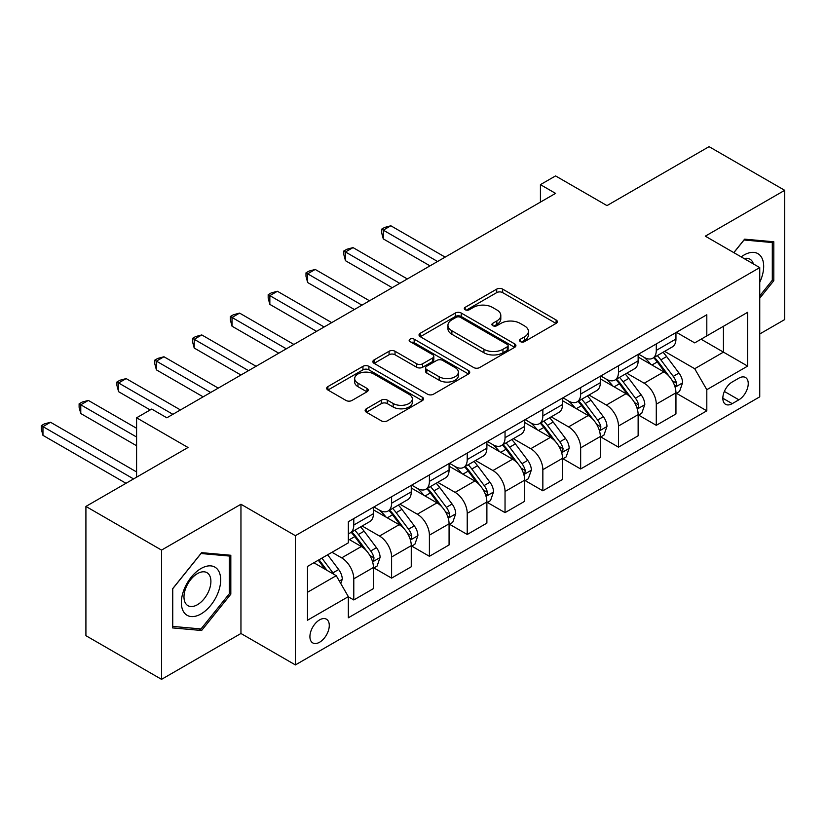 <?xml version="1.0" encoding="UTF-8"?>
<svg xmlns="http://www.w3.org/2000/svg" width="826" height="826" viewBox="0 0 826 826"><rect width="100%" height="100%" fill="white"/><g stroke="black" fill="none" stroke-linecap="round" stroke-linejoin="round"><path stroke-width="1.24" d="M520.401 341.623A2.943 1.693 0 0 0 524.551 341.623L556.105 323.4A4.202 2.426 0 0 0 557.333 321.686A4.202 2.426 0 0 0 556.105 319.972L502.652 289.121A4.202 2.426 0 0 0 496.715 289.121L465.172 307.334A2.943 1.693 0 0 0 464.305 308.532A2.943 1.693 0 0 0 465.172 309.729A2.943 1.693 0 0 0 469.323 309.729L473.412 307.375A13.433 7.754 0 0 1 492.41 307.375L496.87 309.946A13.433 7.754 0 0 1 500.804 315.429A13.433 7.754 0 0 1 496.87 320.922L492.781 323.276A2.943 1.693 0 0 0 491.924 324.473A2.943 1.693 0 0 0 492.781 325.671A2.943 1.693 0 0 0 496.942 325.671L501.021 323.317A13.433 7.754 0 0 1 520.029 323.317L524.479 325.888A13.433 7.754 0 0 1 528.413 331.381A13.433 7.754 0 0 1 524.479 336.863L520.401 339.218A2.943 1.693 0 0 0 519.533 340.415A2.943 1.693 0 0 0 520.401 341.623L520.401 339.218M319.6 642.225A13.691 7.909 120 0 0 328.541 630.166A13.691 7.909 120 0 0 326.446 619.19A13.691 7.909 120 0 0 319.6 619.872A13.691 7.909 120 0 0 310.659 631.931A13.691 7.909 120 0 0 312.755 642.907A13.691 7.909 120 0 0 319.6 642.225M366.372 408.777A4.202 2.426 0 0 0 365.133 410.491A4.202 2.426 0 0 0 366.372 412.205L381.364 420.857A4.202 2.426 0 0 0 387.301 420.857L422.334 400.631A4.202 2.426 0 0 0 423.573 398.917A4.202 2.426 0 0 0 422.334 397.203L368.892 366.352A4.202 2.426 0 0 0 362.955 366.352L327.912 386.578A4.202 2.426 0 0 0 326.683 388.292A4.202 2.426 0 0 0 327.912 390.006L346.032 400.465A4.202 2.426 0 0 0 351.969 400.465L366.961 391.803A4.202 2.426 0 0 0 368.19 390.089A4.202 2.426 0 0 0 366.961 388.375L357.978 383.192A11.234 6.484 0 0 1 354.684 378.607A11.234 6.484 0 0 1 361.623 372.609A11.234 6.484 0 0 1 373.868 374.023L409.046 394.332A11.234 6.484 0 0 1 412.339 398.917A11.234 6.484 0 0 1 405.411 404.905A11.234 6.484 0 0 1 393.166 403.501L387.301 400.114A4.202 2.426 0 0 0 381.364 400.114L366.372 408.777L366.372 412.205M759.744 333.972L784.7 319.569L784.7 190.321L709.069 146.656L606.976 205.602L555.557 175.917L540.431 184.642L555.557 193.377L166.842 417.801L151.716 409.066L136.589 417.801L136.589 477.18M161.545 550.095L161.545 679.344L240.955 633.49L240.955 504.252L161.545 550.095L85.914 506.431L188.018 447.496L136.589 417.801M240.955 504.252L295.398 535.692L759.744 267.603L759.744 396.841L295.398 664.93L295.398 535.692M784.7 190.321L705.29 236.164L759.744 267.603M473.711 367.549A4.202 2.426 0 0 0 479.648 367.549L514.681 347.323A4.202 2.426 0 0 0 515.909 345.609A4.202 2.426 0 0 0 514.681 343.895L461.238 313.033A4.202 2.426 0 0 0 455.302 313.033L420.258 333.26A4.202 2.426 0 0 0 419.03 334.974A4.202 2.426 0 0 0 420.258 336.688L473.711 367.549M411.193 342.253A2.943 1.693 0 0 1 414.177 342.666L414.177 339.176L468.507 370.544A4.202 2.426 0 0 1 469.736 372.258A4.202 2.426 0 0 1 468.507 373.971L433.474 394.209A4.202 2.426 0 0 1 427.538 394.209L374.085 363.347L374.085 359.919A4.202 2.426 0 0 0 372.856 361.633A4.202 2.426 0 0 0 374.085 363.347M374.085 359.919L389.077 351.256A4.202 2.426 0 0 1 395.024 351.256L416.696 363.781A4.202 2.426 0 0 0 422.633 363.781L432.587 358.03A4.202 2.426 0 0 0 433.815 356.316A4.202 2.426 0 0 0 432.587 354.602L410.016 341.572A2.943 1.693 0 0 1 409.159 340.374A2.943 1.693 0 0 1 410.966 338.805A2.943 1.693 0 0 1 414.177 339.176M161.545 679.344L85.914 635.679L85.914 506.431M738.867 378.153L732.218 382.004A13.257 7.661 120 0 0 723.555 393.682A13.257 7.661 120 0 0 725.589 404.317A13.257 7.661 120 0 0 732.218 403.656L738.867 399.815A13.257 7.661 120 0 0 747.53 388.127A13.257 7.661 120 0 0 745.506 377.503A13.257 7.661 120 0 0 738.867 378.153M676.401 332.31L694.707 342.883L706.808 335.893L706.808 314.758L348.345 521.722L348.345 542.847L307.499 566.429L307.499 620.223L348.345 596.64L348.345 617.776L706.808 410.821L706.808 389.686L694.707 368.726L664.631 351.36M706.808 335.893L747.644 312.311L747.644 366.104L706.808 389.686M240.955 633.49L295.398 664.93M540.431 184.642L540.431 202.112M701.057 339.207L723.442 352.134L723.442 326.291L747.644 312.311M694.707 368.726L723.442 352.134L747.644 366.104M307.499 592.273L336.244 575.681L313.859 562.764M348.345 596.816L353.786 599.965L353.786 578.83A17.109 9.881 -120 0 0 341.685 557.87L332 552.284M353.786 599.965L373.445 588.608L373.445 567.472A17.109 9.881 -120 0 0 361.344 546.523L348.345 539.006M373.899 567.916L391.596 578.128L391.596 557.003A17.109 9.881 -120 0 0 379.495 536.043L362.129 526.007M391.596 578.128L411.265 566.781L411.265 545.645A17.109 9.881 -120 0 0 399.165 524.686L373.445 509.838M411.709 546.079L429.406 556.301L429.406 535.165A17.109 9.881 -120 0 0 417.306 514.206L399.939 504.18M429.406 556.301L449.076 544.943L449.076 523.818A17.109 9.881 -120 0 0 436.975 502.858L411.265 488.011M449.53 524.252L467.227 534.474L467.227 513.338A17.109 9.881 -120 0 0 455.126 492.379L437.749 482.343M467.227 534.474L486.886 523.116L486.886 501.981A17.109 9.881 -120 0 0 474.785 481.021L449.076 466.184M487.34 502.425L505.037 512.636L505.037 491.501A17.109 9.881 -120 0 0 492.936 470.552L475.559 460.516M505.037 512.636L524.696 501.289L524.696 480.154A17.109 9.881 -120 0 0 512.595 459.194L486.886 444.347M525.15 480.587L542.847 490.809L542.847 469.674A17.109 9.881 -120 0 0 530.746 448.714L513.38 438.689M542.847 490.809L562.516 479.452L562.516 458.327A17.109 9.881 -120 0 0 550.415 437.367L524.696 422.52M562.971 458.76L580.657 468.972L580.657 447.847A17.109 9.881 -120 0 0 568.567 426.887L551.19 416.851M580.657 468.972L600.326 457.625L600.326 436.489A17.109 9.881 -120 0 0 588.226 415.53L562.516 400.693M600.781 436.923L618.478 447.145L618.478 426.01A17.109 9.881 -120 0 0 606.377 405.05L589 395.024M618.478 447.145L638.137 435.787L638.137 414.662A17.109 9.881 -120 0 0 626.036 393.703L600.326 378.855M638.591 415.096L656.288 425.318L656.288 404.182A17.109 9.881 -120 0 0 644.187 383.223L626.81 373.197M656.288 425.318L675.947 413.96L675.947 392.825A17.109 9.881 -120 0 0 663.846 371.876L638.137 357.028M638.591 354.147L644.187 357.379A17.109 9.881 -120 0 0 652.747 358.226A17.109 9.881 -120 0 0 656.288 350.389L656.288 343.926M600.781 375.975L606.377 379.206A17.109 9.881 -120 0 0 614.926 380.053A17.109 9.881 -120 0 0 618.478 372.216L618.478 365.753M562.96 397.802L568.567 401.033A17.109 9.881 -120 0 0 577.116 401.88A17.109 9.881 -120 0 0 580.657 394.054L580.657 387.59M525.15 419.639L530.746 422.871A17.109 9.881 -120 0 0 539.306 423.717A17.109 9.881 -120 0 0 542.847 415.881L542.847 409.417M487.34 441.466L492.936 444.698A17.109 9.881 -120 0 0 501.496 445.544A17.109 9.881 -120 0 0 505.037 437.708L505.037 431.255M449.53 463.303L455.126 466.525A17.109 9.881 -120 0 0 463.675 467.382A17.109 9.881 -120 0 0 467.227 459.545L467.227 453.082M411.709 485.13L417.306 488.362A17.109 9.881 -120 0 0 425.865 489.209A17.109 9.881 -120 0 0 429.406 481.372L429.406 474.909M373.899 506.957L379.495 510.189A17.109 9.881 -120 0 0 388.055 511.036A17.109 9.881 -120 0 0 391.596 503.21L391.596 496.746M676.401 393.269L706.808 410.821M652.747 358.226L672.405 346.868A17.109 9.881 -120 0 0 675.947 339.032L675.947 332.579M614.926 380.053L634.595 368.706A17.109 9.881 -120 0 0 638.137 360.869L638.137 354.406M577.116 401.88L596.785 390.533A17.109 9.881 -120 0 0 600.326 382.696L600.326 376.233M539.306 423.717L558.965 412.36A17.109 9.881 -120 0 0 562.516 404.534L562.516 398.07M501.496 445.544L521.154 434.197A17.109 9.881 -120 0 0 524.696 426.361L524.696 419.897M463.675 467.382L483.344 456.024A17.109 9.881 -120 0 0 486.886 448.188L486.886 441.724M425.865 489.209L445.534 477.851A17.109 9.881 -120 0 0 449.076 470.025L449.076 463.562M388.055 511.036L407.714 499.689A17.109 9.881 -120 0 0 411.265 491.852L411.265 485.389M348.345 533.565A17.109 9.881 -120 0 0 350.245 532.873L369.903 521.516A17.109 9.881 -120 0 0 373.445 513.689L373.445 507.226M350.245 532.873A17.109 9.881 -120 0 0 353.786 525.037L353.786 518.573M336.244 575.681L348.345 596.64M759.744 298.186L773.807 280.695L773.807 241.77L744.618 239.158L733.798 252.622M172.438 627.894L201.627 630.496L230.815 594.183L230.815 555.268L201.627 552.656L172.438 588.969L172.438 627.894M772.3 279.818L773.807 280.695M229.308 593.316L230.815 594.183M198.539 628.72L201.627 630.496M521.567 342.036L524.479 340.353A13.433 7.754 0 0 0 528.413 334.871L528.413 331.381M500.804 315.429L500.804 318.929A13.433 7.754 0 0 1 496.87 324.411L493.958 326.094M556.043 323.441L502.652 292.61A4.202 2.426 0 0 0 496.715 292.61L466.349 310.153M514.629 347.354L461.238 316.523A4.202 2.426 0 0 0 455.302 316.523L420.31 336.719M507.257 346.806A2.943 1.693 0 0 0 508.124 345.609A2.943 1.693 0 0 0 507.257 344.401L460.34 317.318A2.943 1.693 0 0 0 456.189 317.318L451.884 319.807A13.433 7.754 0 0 0 447.95 325.289A13.433 7.754 0 0 0 451.884 330.772L483.953 349.295A13.433 7.754 0 0 0 502.951 349.295L507.257 346.806L507.257 350.296A2.943 1.693 0 0 0 508.124 349.099L508.124 345.609M447.95 325.289L447.95 328.779A13.433 7.754 0 0 0 451.884 334.272L451.884 330.772M507.257 350.296L502.951 352.785A13.433 7.754 0 0 1 483.953 352.785L451.884 334.272M374.147 363.378L389.077 354.757L389.077 351.256M433.815 356.316L433.815 359.816A4.202 2.426 0 0 1 432.587 361.53L422.633 367.271A4.202 2.426 0 0 1 416.696 367.271L395.024 354.757A4.202 2.426 0 0 0 389.077 354.757M414.177 342.666L468.456 374.013M439.184 376.759A11.234 6.484 0 0 0 451.43 378.163A11.234 6.484 0 0 0 458.368 372.175A11.234 6.484 0 0 0 455.074 367.591L442.674 360.435A4.202 2.426 0 0 0 436.737 360.435L426.794 366.176A4.202 2.426 0 0 0 425.566 367.89A4.202 2.426 0 0 0 426.794 369.604L439.184 376.759L439.184 380.259A11.234 6.484 0 0 0 451.43 381.664A11.234 6.484 0 0 0 458.368 375.665L458.368 372.175M425.566 367.89L425.566 371.38A4.202 2.426 0 0 0 426.794 373.094L426.794 369.604M439.184 380.259L426.794 373.094M412.339 398.917L412.339 402.417A11.234 6.484 0 0 1 405.411 408.405A11.234 6.484 0 0 1 393.166 407.001L387.301 403.615A4.202 2.426 0 0 0 381.364 403.615L366.424 412.236M354.684 378.607L354.684 382.097A11.234 6.484 0 0 0 357.978 386.682L357.978 383.192M366.909 391.834L357.978 386.682M422.282 400.662L368.892 369.841A4.202 2.426 0 0 0 362.955 369.841L327.974 390.037M675.947 393.527L679.581 391.431L682.606 382.696A11.337 6.546 -120 0 0 678.982 373.042L666.623 356.543A32.73 18.895 -120 0 0 663.051 352.268M650.764 364.318A32.73 18.895 -120 0 0 644.063 357.307M674.914 386.589L676.236 385.164L676.484 383.181A11.337 6.546 -120 0 0 673.242 376.367L660.883 359.868A32.73 18.895 -120 0 0 657.31 355.583M654.264 357.348A27.165 15.684 60 0 1 658.725 362.418L669.184 376.377M445.142 257.123L390.843 225.777L383.274 230.144L383.274 238.879L430.016 265.858M653.676 357.679A32.73 18.895 60 0 1 657.248 361.964L665.467 372.929M383.274 238.879L381.612 232.674L381.612 229.184L437.574 261.491M381.612 229.184L384.637 227.439L390.843 225.777M638.137 415.354L641.771 413.258L644.796 404.534A11.337 6.546 -120 0 0 641.172 394.88L628.813 378.38A32.73 18.895 -120 0 0 625.241 374.095M612.954 386.145A32.73 18.895 -120 0 0 606.253 379.134M637.104 408.416L638.426 406.991L638.674 405.008A11.337 6.546 -120 0 0 635.421 398.194L623.062 381.695A32.73 18.895 -120 0 0 619.49 377.42M616.454 379.175A27.165 15.684 60 0 1 620.904 384.245L631.363 398.204M407.332 278.961L353.032 247.604L345.464 251.971L345.464 260.706L392.205 287.685M615.866 379.516A32.73 18.895 60 0 1 619.438 383.791L627.657 394.756M345.464 260.706L343.802 254.511L343.802 251.011L399.763 283.328M343.802 251.011L346.827 249.266L353.032 247.604M600.326 437.191L603.951 435.095L606.976 426.361A11.337 6.546 -120 0 0 603.362 416.707L591.003 400.207A32.73 18.895 -120 0 0 587.431 395.933M575.133 407.972A32.73 18.895 -120 0 0 568.433 400.961M599.294 430.243L600.605 428.818L600.853 426.846A11.337 6.546 -120 0 0 597.611 420.021L585.252 403.522A32.73 18.895 -120 0 0 581.68 399.247M578.634 401.002A27.165 15.684 60 0 1 583.094 406.072L593.553 420.042M369.511 300.788L315.212 269.441L307.654 273.809L307.654 282.533L354.385 309.523M578.055 401.343A32.73 18.895 60 0 1 581.628 405.618L589.836 416.593M307.654 282.533L305.992 276.338L305.992 272.848L361.953 305.155M305.992 272.848L309.017 271.104L315.212 269.441M562.516 459.019L566.14 456.923L569.166 448.188A11.337 6.546 -120 0 0 565.552 438.534L553.193 422.034A32.73 18.895 -120 0 0 549.62 417.76M537.323 429.809A32.73 18.895 -120 0 0 530.622 422.798M561.484 452.08L562.795 450.655L563.043 448.673A11.337 6.546 -120 0 0 559.801 441.858L547.442 425.359A32.73 18.895 -120 0 0 543.869 421.084M540.823 422.84A27.165 15.684 60 0 1 545.284 427.909L555.743 441.869M331.701 322.615L277.402 291.268L269.844 295.636L269.844 304.371L316.575 331.35M540.235 423.18A32.73 18.895 60 0 1 543.807 427.455L552.026 438.42M269.844 304.371L268.182 298.165L268.182 294.675L324.143 326.982M268.182 294.675L271.207 292.931L277.402 291.268M524.696 480.856L528.33 478.76L531.355 470.025A11.337 6.546 -120 0 0 527.731 460.371L515.372 443.872A32.73 18.895 -120 0 0 511.8 439.597M499.513 451.636A32.73 18.895 -120 0 0 492.812 444.625M523.663 473.907L524.985 472.482L525.233 470.51A11.337 6.546 -120 0 0 521.991 463.685L509.632 447.186A32.73 18.895 -120 0 0 506.059 442.912M503.013 444.667A27.165 15.684 60 0 1 507.474 449.736L517.933 463.706M293.891 344.452L239.592 313.106L232.023 317.473L232.023 326.198L278.765 353.187M502.425 445.007A32.73 18.895 60 0 1 505.997 449.282L514.216 460.258M232.023 326.198L230.361 320.003L230.361 316.503L286.323 348.82M230.361 316.503L233.386 314.758L239.592 313.106M759.744 282.275A27.805 16.055 120 0 0 761.045 256.556A27.805 16.055 120 0 0 741.19 256.896M753.374 263.928A19.039 10.996 120 0 0 752.094 261.161A19.039 10.996 120 0 0 749.956 259.178A19.039 10.996 120 0 0 744.123 258.59M743.958 239.984L772.3 242.545L772.3 280.262L759.744 295.884M770.421 241.471L772.3 242.545M733.86 252.663L744.009 240.025M201.017 568.525A27.805 16.055 120 0 0 181.359 602.577A27.805 16.055 120 0 0 201.017 613.935A27.805 16.055 120 0 0 220.687 579.873A27.805 16.055 120 0 0 201.017 568.525M197.445 573.616A19.039 10.996 120 0 0 185.003 590.394A19.039 10.996 120 0 0 187.925 605.644A19.039 10.996 120 0 0 197.445 604.704A19.039 10.996 120 0 0 209.876 587.926A19.039 10.996 120 0 0 206.965 572.676A19.039 10.996 120 0 0 197.445 573.616M229.308 593.76L201.017 628.937L172.737 626.418L172.737 588.701L201.017 553.513L229.308 556.043L229.308 593.76M227.429 554.958L229.308 556.043M486.886 502.683L490.52 500.587L493.535 491.852A11.337 6.546 -120 0 0 489.921 482.198L477.562 465.699A32.73 18.895 -120 0 0 473.99 461.424M461.703 473.474A32.73 18.895 -120 0 0 455.002 466.453M485.853 495.734L487.175 494.32L487.423 492.337A11.337 6.546 -120 0 0 484.17 485.523L471.811 469.023A32.73 18.895 -120 0 0 468.239 464.739M465.203 466.504A27.165 15.684 60 0 1 469.653 471.574L480.113 485.533M256.081 366.279L201.781 334.933L194.213 339.3L194.213 348.035L240.955 375.014M464.615 466.835A32.73 18.895 60 0 1 468.187 471.119L476.406 482.085M194.213 348.035L192.551 341.83L192.551 338.34L248.512 370.647M192.551 338.34L195.576 336.595L201.781 334.933M449.076 524.51L452.7 522.414L455.725 513.689A11.337 6.546 -120 0 0 452.111 504.036L439.752 487.536A32.73 18.895 -120 0 0 436.18 483.251M423.883 495.301A32.73 18.895 -120 0 0 417.182 488.29M448.043 517.572L449.354 516.147L449.602 514.164A11.337 6.546 -120 0 0 446.36 507.35L434.001 490.85A32.73 18.895 -120 0 0 430.429 486.576M427.383 488.331A27.165 15.684 60 0 1 431.843 493.401L442.302 507.36M218.26 388.117L163.961 356.76L156.403 361.127L156.403 369.862L203.134 396.841M426.805 488.672A32.73 18.895 60 0 1 430.367 492.946L438.585 503.912M156.403 369.862L154.741 363.667L154.741 360.167L210.702 392.474M154.741 360.167L157.766 358.422L163.961 356.76M411.265 546.347L414.889 544.251L417.915 535.516A11.337 6.546 -120 0 0 414.301 525.863L401.932 509.363A32.73 18.895 -120 0 0 398.369 505.089M386.072 517.128A32.73 18.895 -120 0 0 379.371 510.117M410.223 539.399L411.544 537.974L411.792 536.002A11.337 6.546 -120 0 0 408.55 529.177L396.191 512.678A32.73 18.895 -120 0 0 392.618 508.403M389.573 510.158A27.165 15.684 60 0 1 394.033 515.228L404.492 529.198M180.45 409.944L126.151 378.597L118.593 382.965L118.593 391.689L150.198 409.944M388.984 510.499A32.73 18.895 60 0 1 392.556 514.774L400.775 525.749M118.593 391.689L116.931 385.494L116.931 382.004L172.892 414.311M116.931 382.004L119.946 380.249L126.151 378.597M373.445 568.174L377.079 566.078L380.105 557.343A11.337 6.546 -120 0 0 376.48 547.69L364.121 531.19A32.73 18.895 -120 0 0 360.549 526.916M372.412 561.236L373.734 559.811L373.982 557.829A11.337 6.546 -120 0 0 370.74 551.014L358.381 534.515A32.73 18.895 -120 0 0 354.808 530.23M351.762 531.996A27.165 15.684 60 0 1 356.223 537.065L366.682 551.025M136.589 428.281L88.341 400.424L80.772 404.792L80.772 413.527L136.589 445.751M351.174 532.326A32.73 18.895 60 0 1 354.746 536.611L362.965 547.576M80.772 413.527L79.11 407.321L79.11 403.831L136.589 437.016M79.11 403.831L82.135 402.086L88.341 400.424M340.777 583.548L342.284 579.181A11.337 6.546 -120 0 0 338.67 569.527L327.643 554.804M136.589 471.945L50.531 422.262L42.962 426.619L42.962 435.354L125.996 483.293M333.952 574.369A11.337 6.546 -120 0 0 332.919 572.841L321.892 558.118M319.053 559.76L326.982 570.343M318.268 560.214L324.99 569.186M42.962 435.354L41.3 429.159L41.3 425.658L133.564 478.925M41.3 425.658L44.325 423.914L50.531 422.262M341.685 557.87L361.344 546.523M379.495 536.043L399.165 524.686M417.306 514.206L436.975 502.858M455.126 492.379L474.785 481.021M492.936 470.552L512.595 459.194M530.746 448.714L550.415 437.367M568.567 426.887L588.226 415.53M606.377 405.05L626.036 393.703M644.187 383.223L663.846 371.876M656.288 350.389L675.947 339.032M656.288 404.182L675.947 392.825M618.478 426.01L638.137 414.662M618.478 372.216L638.137 360.869M580.657 447.847L600.326 436.489M580.657 394.054L600.326 382.696M542.847 469.674L562.516 458.327M542.847 415.881L562.516 404.534M505.037 491.501L524.696 480.154M505.037 437.708L524.696 426.361M467.227 513.338L486.886 501.981M467.227 459.545L486.886 448.188M429.406 535.165L449.076 523.818M429.406 481.372L449.076 470.025M391.596 557.003L411.265 545.645M391.596 503.21L411.265 491.852M353.786 578.83L373.445 567.472M353.786 525.037L373.445 513.689M724.361 391.441L738.867 399.815M722.843 398.246L732.218 403.656M524.479 340.353L524.479 336.863M492.781 325.671L492.781 323.276M496.87 324.411L496.87 320.922M465.172 309.729L465.172 307.334M496.715 292.61L496.715 289.121M502.652 292.61L502.652 289.121M556.105 323.4L556.105 319.972M420.258 336.688L420.258 333.26M455.302 316.523L455.302 313.033M461.238 316.523L461.238 313.033M514.681 347.323L514.681 343.895M483.953 352.785L483.953 349.295M502.951 352.785L502.951 349.295M395.024 354.757L395.024 351.256M416.696 367.271L416.696 363.781M422.633 367.271L422.633 363.781M432.587 361.53L432.587 358.03M468.507 373.971L468.507 370.544M381.364 403.615L381.364 400.114M387.301 403.615L387.301 400.114M393.166 407.001L393.166 403.501M366.961 391.803L366.961 388.375M327.912 390.006L327.912 386.578M362.955 369.841L362.955 366.352M368.892 369.841L368.892 366.352M422.334 400.631L422.334 397.203M675.1 387.208L682.534 382.913M660.883 359.868L666.623 356.543M651.962 365.009L657.248 361.964M673.242 376.367L678.982 373.042M672.343 380.786L676.484 383.181M637.29 409.035L644.714 404.75M623.062 381.695L628.813 378.38M614.152 386.836L619.438 383.791M635.421 398.194L641.172 394.88M634.523 402.623L638.674 405.008M599.48 430.862L606.903 426.577M585.252 403.522L591.003 400.207M576.341 408.674L581.628 405.618M597.611 420.021L603.362 416.707M596.713 424.45L600.853 426.846M561.67 452.7L569.093 448.415M547.442 425.359L553.193 422.034M538.531 430.501L543.807 427.455M559.801 441.858L565.552 438.534M558.903 446.288L563.043 448.673M523.849 474.527L531.283 470.242M509.632 447.186L515.372 443.872M500.711 452.338L505.997 449.282M521.991 463.685L527.731 460.371M521.092 468.115L525.233 470.51M486.039 496.364L493.463 492.069M471.811 469.023L477.562 465.699M462.901 474.165L468.187 471.119M484.17 485.523L489.921 482.198M483.272 489.942L487.423 492.337M448.229 518.191L455.653 513.906M434.001 490.85L439.752 487.536M425.091 495.992L430.367 492.946M446.36 507.35L452.111 504.036M445.462 511.779L449.602 514.164M410.419 540.018L417.842 535.733M396.191 512.678L401.932 509.363M387.28 517.83L392.556 514.774M408.55 529.177L414.301 525.863M407.652 533.606L411.792 536.002M372.598 561.856L380.032 557.571M358.381 534.515L364.121 531.19M349.46 539.657L354.746 536.611M370.74 551.014L376.48 547.69M369.841 555.433L373.982 557.829M339.341 581.06L342.212 579.398M332.919 572.841L338.67 569.527"/></g></svg>
